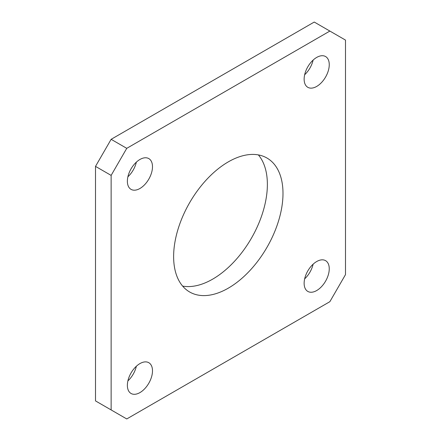 <?xml version="1.0" encoding="UTF-8"?>
<svg xmlns="http://www.w3.org/2000/svg" width="441" height="441" viewBox="0 0 441 441"><rect width="100%" height="100%" fill="white"/><g stroke="black" fill="none" stroke-linecap="round" stroke-linejoin="round"><path stroke-width="0.66" d="M304.654 74.738A17.767 10.259 120 0 0 313.11 60.097M316.693 86.43A17.767 10.259 120 0 0 328.297 70.781A17.767 10.259 120 0 0 325.574 56.542A17.767 10.259 120 0 0 316.693 57.424A17.767 10.259 120 0 0 305.089 73.079A17.767 10.259 120 0 0 307.812 87.312A17.767 10.259 120 0 0 316.693 86.43M127.89 176.791A17.767 10.259 120 0 0 136.346 162.15M139.929 188.489A17.767 10.259 120 0 0 151.533 172.833A17.767 10.259 120 0 0 148.81 158.595A17.767 10.259 120 0 0 139.929 159.477A17.767 10.259 120 0 0 128.325 175.132A17.767 10.259 120 0 0 131.049 189.365A17.767 10.259 120 0 0 139.929 188.489M127.89 380.903A17.767 10.259 120 0 0 136.346 366.262M139.929 392.595A17.767 10.259 120 0 0 151.533 376.945A17.767 10.259 120 0 0 148.81 362.706A17.767 10.259 120 0 0 139.929 363.588A17.767 10.259 120 0 0 128.325 379.243A17.767 10.259 120 0 0 131.049 393.477A17.767 10.259 120 0 0 139.929 392.595M304.654 278.85A17.767 10.259 120 0 0 313.11 264.209M316.693 290.542A17.767 10.259 120 0 0 328.297 274.886A17.767 10.259 120 0 0 325.574 260.653A17.767 10.259 120 0 0 316.693 261.535A17.767 10.259 120 0 0 305.089 277.191A17.767 10.259 120 0 0 307.812 291.424A17.767 10.259 120 0 0 316.693 290.542M182.629 286.093A77.335 44.651 120 0 0 212.689 279.131A77.335 44.651 120 0 0 260.824 218.163A77.335 44.651 120 0 0 258.371 154.907M228.311 288.155A77.335 44.651 120 0 0 278.833 220.004A77.335 44.651 120 0 0 266.981 158.038A77.335 44.651 120 0 0 228.311 161.869A77.335 44.651 120 0 0 177.789 230.015A77.335 44.651 120 0 0 189.647 291.986A77.335 44.651 120 0 0 228.311 288.155M345.49 274.622L345.49 40.092L329.868 31.068L126.754 148.336L111.132 175.397L111.132 409.932L126.754 418.95L329.868 301.683L345.49 274.622M329.868 31.068L314.246 22.05L111.132 139.317L126.754 148.336M111.132 175.397L95.51 166.378L95.51 400.908L111.132 409.932M95.51 166.378L111.132 139.317"/></g></svg>
